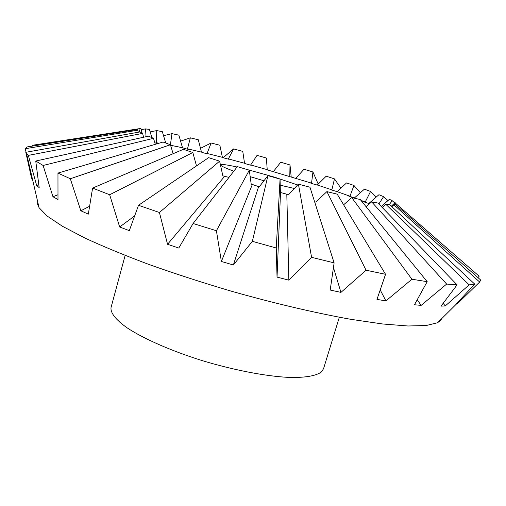 <?xml version="1.0" encoding="UTF-8"?>
<svg xmlns="http://www.w3.org/2000/svg" width="506" height="506" viewBox="0 0 506 506"><rect width="100%" height="100%" fill="white"/><g stroke="black" fill="none" stroke-linecap="round" stroke-linejoin="round"><path stroke-width="0.76" d="M125.134 255.429L111.061 307.427C110.257 312.752 115.507 319.495 126.816 327.648C143.287 338.59 170.794 350.759 202.002 360.55C233.405 370.063 265.302 376.192 288.528 377.394C305.086 377.862 316.288 375.876 321.436 371.91L323.53 368.754L339.33 317.249M244.55 168.789L274.758 177.22L297.636 184.968M294.359 188.491L280.197 185.177M263.961 180.775L250.166 176.645M151.838 137.607L149.415 129.403L145.507 128.904L146.057 136.696M141.206 129.612L145.507 128.904M391.865 206.72L393.845 204.791L395.35 204.506L480.7 280.033L479.656 282.025L458.158 302.986L456.304 303.897L474.742 284.125L389.696 204.696L385.793 204.272L469.157 284.853L474.742 284.125M393.845 204.791L479.656 282.025M37.678 201.679L37.653 204.475L39.076 207.713L47.134 216.043L62.358 226.22L84.799 237.991C103.205 246.511 124.666 255.366 149.194 264.556C175.095 273.759 202.324 282.588 230.869 291.058C273.847 303.246 315.617 313.037 351.094 319.368L382.751 323.992L408.013 325.99L426.324 325.491L437.582 322.739L441.34 319.735M469.157 284.853L445.267 305.947L441.023 306.136L457.095 284.846L377.931 203.045L371.644 201.881L446.64 284.075L457.095 284.846M446.64 284.075L421.125 305.384L414.446 304.757L427.19 281.671L360.234 199.509L351.746 197.612L411.922 279.236L427.19 281.671M411.922 279.236L385.907 300.899L376.97 299.4L385.553 274.309L337.211 194.165L326.908 191.603L366.066 270.217L385.553 274.309M366.066 270.217L340.943 292.386L330.203 290.046L334.118 262.88L309.976 187.226L298.413 184.14L311.588 257.314L334.118 262.88M311.588 257.314L288.856 280.16L277.035 277.105L276.251 248.003L280.058 179.08L280.375 192.811L280.514 192.489L286.807 194.209L288.856 280.16M252.361 241.33L233.367 264.999L221.375 261.457L252.342 184.462L259.262 186.84L267.933 175.639L252.361 241.33L276.251 248.003M221.375 261.457L216.41 230.742L249.294 170.199L251.248 184.5L252.342 184.462M249.294 170.199L237.358 166.626L193.09 223.507L216.41 230.742M193.09 223.507L178.789 248.054L167.556 244.297L159.428 212.501L219.604 161.155L222.849 175.854L228.978 177.391M219.604 161.155L208.617 157.67L138.517 205.291L159.428 212.501M138.517 205.291L129.308 230.66L119.663 226.985L109.663 194.747L192.818 152.502L196.499 165.898M192.818 152.502L183.406 149.314L92.598 188.093L109.663 194.747M92.598 188.093L88.322 214.133L80.833 210.793L70.315 178.751L170.433 144.748L173.109 153.71M163.533 135.703L171.964 133.641L170.427 144.748L163.065 142.028L57.962 173.084L70.315 178.751M57.962 173.084L57.994 199.541L52.959 196.733L43.105 165.456L153.495 138.29L155.285 144.33M153.495 138.29L148.467 136.165L35.749 161.034L43.105 165.456M35.749 161.034L39.19 187.631L36.641 185.462L28.349 155.38L142.591 133.394L143.622 137.234M142.591 133.394L139.985 131.927L25.8 152.306L28.349 155.38M25.8 152.306L31.517 178.08M26.053 152.262L25.3 148.688L137.834 130.2L138.277 132.237M137.74 130.074L137.6 129.416L27.046 146.942L25.3 148.688M32.656 146.051L32.548 145.26L138.973 128.726L139.479 132.022M378.842 203.988L383.592 196.644L378.937 194.709L368.804 203.507L362.77 201.489L365.218 202.033L370.563 191.451L364.402 189.168L354.491 197.878L348.071 195.847L349.981 196.214L353.941 185.449L346.572 182.919L337.085 191.635L330.519 189.661L331.854 189.839L334.479 178.884L326.199 176.189L317.319 185.006L315.428 184.646L310.817 183.153L311.557 183.147L312.929 171.977L318.236 184.102M394.882 204.645L395.875 203.557L479.163 276.225L477.949 277.598M334.479 178.884L340.899 188.15M331.854 189.839L317.319 185.006M353.941 185.449L360.354 192.742M349.981 196.214L337.085 191.635M370.563 191.451L376.243 197.062M365.218 202.033L360.892 200.319M356.838 198.763L354.491 197.878M383.592 196.644L387.944 200.604M369.462 203.785L368.804 203.507M389.209 204.652L392.264 200.762L389.411 199.282L381.296 206.524M392.264 200.762L394.762 202.95M395.875 203.557L395.097 202.634L391.334 206.227M457.677 302.443L458.158 302.986M382.226 207.485L385.793 204.272M443.167 303.328L445.267 305.947M366.104 206.714L371.644 201.881M417.254 299.723L421.125 305.384M343.625 204.797L351.746 197.612M380.227 289.957L385.907 300.899M314.574 201.641L315.757 202.134L326.908 191.603M333.454 267.541L340.943 292.386M286.807 194.209L288.281 194.974L298.413 184.14M277.035 277.105L280.514 192.489M267.933 175.639L280.058 179.08M258.724 186.322L233.367 264.999M167.556 244.297L224.835 176.101M119.663 226.985L134.634 215.929M80.833 210.793L89.581 206.265M52.959 196.733L57.962 194.759M36.641 185.462L38.804 184.766M31.454 177.29L31.998 177.138M32.333 178.593L31.682 178.782M137.6 129.416L137.834 130.2M142.161 133.167L140.94 128.606L138.973 128.726M150.143 131.87L156.759 130.599L156.43 142.781L158.34 143.426M157.98 143.533L154.836 142.812M165.753 143.034L162.318 131.649L156.759 130.599M159.118 143.198L156.43 142.781M170.598 145.304L172.521 146.013L170.705 145.665M180.579 141.13L190.351 137.841L187.492 148.84L189.08 149.498L185.095 148.612L182.502 147.739L178.871 135.165L171.964 133.641M182.502 147.739L170.585 145.26M200.502 148.34L211.147 142.989L207.08 153.47L208.074 153.969L203.595 152.882L201.483 152.11L198.301 139.764L190.351 137.841M201.483 152.11L187.492 148.84M223.197 157.67L233.62 148.903L228.396 158.909L228.794 159.245L223.987 157.992L222.4 157.341L219.844 145.241L211.147 142.989M222.4 157.341L207.08 153.47M311.557 183.147L267.674 170.003L267.225 169.655L266.384 158.03L257.042 155.374L250.552 165.139L245.568 163.761L244.537 163.255L242.772 151.395L233.62 148.903M244.537 163.255L228.396 158.909M267.225 169.655L250.755 164.975M233.816 171.173C224.942 167.922 220.559 165.829 220.654 164.893C221.318 164.014 226.789 164.722 237.061 167.012M312.929 171.977L304.017 169.219L295.883 178.22M289.786 176.347L290.001 164.962L280.741 162.211L273.474 171.477M290.001 164.962L291.209 177.011M437.582 322.739L456.754 303.72M39.076 207.713L26.489 153.331"/></g></svg>
